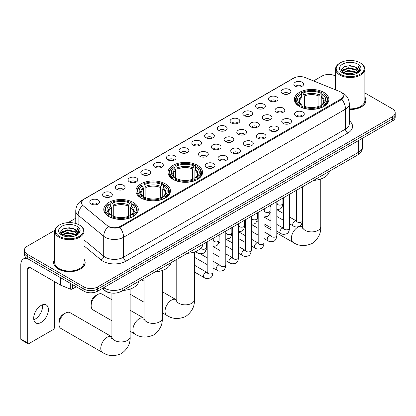 <?xml version="1.0" encoding="UTF-8"?>
<svg xmlns="http://www.w3.org/2000/svg" width="416" height="416" viewBox="0 0 416 416"><rect width="100%" height="100%" fill="white"/><g stroke="black" fill="none" stroke-linecap="round" stroke-linejoin="round"><path stroke-width="0.62" d="M197.501 165.318A17.254 9.963 0 0 0 178.698 163.155A17.254 9.963 0 0 0 168.043 172.359A17.254 9.963 0 0 0 173.098 179.405A17.254 9.963 0 0 0 191.901 181.563A17.254 9.963 0 0 0 202.556 172.359A17.254 9.963 0 0 0 197.501 165.318M165.365 183.872A17.254 9.963 0 0 0 146.562 181.709A17.254 9.963 0 0 0 135.907 190.913A17.254 9.963 0 0 0 140.962 197.959A17.254 9.963 0 0 0 159.765 200.117A17.254 9.963 0 0 0 170.42 190.913A17.254 9.963 0 0 0 165.365 183.872M133.229 202.426A17.254 9.963 0 0 0 114.426 200.262A17.254 9.963 0 0 0 103.776 209.466A17.254 9.963 0 0 0 108.826 216.512A17.254 9.963 0 0 0 127.629 218.67A17.254 9.963 0 0 0 138.284 209.466A17.254 9.963 0 0 0 133.229 202.426M323.83 92.378A17.254 9.963 0 0 0 305.027 90.22A17.254 9.963 0 0 0 294.377 99.424A17.254 9.963 0 0 0 299.432 106.47A17.254 9.963 0 0 0 318.235 108.628A17.254 9.963 0 0 0 328.884 99.424A17.254 9.963 0 0 0 323.83 92.378M282.537 93.574A4.883 2.818 180 0 1 281.564 92.778A4.883 2.818 180 0 1 283.182 89.274A4.883 2.818 180 0 1 289.442 89.591A4.883 2.818 180 0 1 290.41 92.778A4.883 2.818 180 0 1 282.537 93.574M288.844 93.87A2.928 1.69 0 0 0 288.059 93.044A2.928 1.69 0 0 0 285.173 92.617A2.928 1.69 0 0 0 283.13 93.87M269.781 100.937A4.883 2.818 180 0 1 268.814 100.142A4.883 2.818 180 0 1 270.431 96.637A4.883 2.818 180 0 1 276.687 96.954A4.883 2.818 180 0 1 277.659 100.142A4.883 2.818 180 0 1 269.781 100.937M276.094 101.234A2.928 1.69 0 0 0 275.309 100.407A2.928 1.69 0 0 0 272.423 99.98A2.928 1.69 0 0 0 270.379 101.234M257.031 108.3A4.883 2.818 180 0 1 256.058 107.505A4.883 2.818 180 0 1 257.676 104A4.883 2.818 180 0 1 263.936 104.312A4.883 2.818 180 0 1 264.904 107.505A4.883 2.818 180 0 1 257.031 108.3M263.338 108.592A2.928 1.69 0 0 0 262.553 107.77A2.928 1.69 0 0 0 259.667 107.344A2.928 1.69 0 0 0 257.624 108.592M244.275 115.664A4.883 2.818 180 0 1 243.308 114.868A4.883 2.818 180 0 1 244.925 111.363A4.883 2.818 180 0 1 251.181 111.675A4.883 2.818 180 0 1 252.153 114.868A4.883 2.818 180 0 1 244.275 115.664M250.588 115.955A2.928 1.69 0 0 0 249.803 115.133A2.928 1.69 0 0 0 246.917 114.702A2.928 1.69 0 0 0 244.873 115.955M231.525 123.027A4.883 2.818 180 0 1 230.552 122.231A4.883 2.818 180 0 1 232.17 118.726A4.883 2.818 180 0 1 238.43 119.038A4.883 2.818 180 0 1 239.398 122.231A4.883 2.818 180 0 1 231.525 123.027M237.832 123.318A2.928 1.69 0 0 0 237.047 122.496A2.928 1.69 0 0 0 234.161 122.065A2.928 1.69 0 0 0 232.118 123.318M218.769 130.39A4.883 2.818 180 0 1 217.802 129.594A4.883 2.818 180 0 1 219.419 126.09A4.883 2.818 180 0 1 225.675 126.402A4.883 2.818 180 0 1 226.647 129.594A4.883 2.818 180 0 1 218.769 130.39M225.082 130.681A2.928 1.69 0 0 0 224.297 129.86A2.928 1.69 0 0 0 221.411 129.428A2.928 1.69 0 0 0 219.367 130.681M206.019 137.753A4.883 2.818 180 0 1 205.046 136.958A4.883 2.818 180 0 1 206.664 133.453A4.883 2.818 180 0 1 212.924 133.765A4.883 2.818 180 0 1 213.892 136.958A4.883 2.818 180 0 1 206.019 137.753M212.326 138.044A2.928 1.69 0 0 0 211.541 137.223A2.928 1.69 0 0 0 208.655 136.791A2.928 1.69 0 0 0 206.612 138.044M193.263 145.116A4.883 2.818 180 0 1 192.296 144.321A4.883 2.818 180 0 1 193.913 140.816A4.883 2.818 180 0 1 200.169 141.128A4.883 2.818 180 0 1 201.141 144.321A4.883 2.818 180 0 1 193.263 145.116M199.576 145.408A2.928 1.69 0 0 0 198.791 144.586A2.928 1.69 0 0 0 195.905 144.154A2.928 1.69 0 0 0 193.861 145.408M180.513 152.48A4.883 2.818 180 0 1 179.54 151.679A4.883 2.818 180 0 1 181.158 148.179A4.883 2.818 180 0 1 187.418 148.491A4.883 2.818 180 0 1 188.386 151.679A4.883 2.818 180 0 1 180.513 152.48M186.82 152.771A2.928 1.69 0 0 0 186.035 151.949A2.928 1.69 0 0 0 183.149 151.518A2.928 1.69 0 0 0 181.106 152.771M167.757 159.843A4.883 2.818 180 0 1 166.79 159.042A4.883 2.818 180 0 1 168.407 155.542A4.883 2.818 180 0 1 174.663 155.854A4.883 2.818 180 0 1 175.635 159.042A4.883 2.818 180 0 1 167.757 159.843M174.07 160.134A2.928 1.69 0 0 0 173.285 159.312A2.928 1.69 0 0 0 170.399 158.881A2.928 1.69 0 0 0 168.355 160.134M155.007 167.206A4.883 2.818 180 0 1 154.034 166.405A4.883 2.818 180 0 1 155.652 162.9A4.883 2.818 180 0 1 161.912 163.218A4.883 2.818 180 0 1 162.88 166.405A4.883 2.818 180 0 1 155.007 167.206M161.314 167.497A2.928 1.69 0 0 0 160.529 166.67A2.928 1.69 0 0 0 157.643 166.244A2.928 1.69 0 0 0 155.6 167.497M142.251 174.569A4.883 2.818 180 0 1 141.284 173.768A4.883 2.818 180 0 1 142.901 170.264A4.883 2.818 180 0 1 149.157 170.581A4.883 2.818 180 0 1 150.129 173.768A4.883 2.818 180 0 1 142.251 174.569M148.564 174.86A2.928 1.69 0 0 0 147.779 174.034A2.928 1.69 0 0 0 144.893 173.607A2.928 1.69 0 0 0 142.849 174.86M129.501 181.932A4.883 2.818 180 0 1 128.528 181.132A4.883 2.818 180 0 1 130.146 177.627A4.883 2.818 180 0 1 136.406 177.944A4.883 2.818 180 0 1 137.374 181.132A4.883 2.818 180 0 1 129.501 181.932M135.808 182.224A2.928 1.69 0 0 0 135.023 181.397A2.928 1.69 0 0 0 132.137 180.97A2.928 1.69 0 0 0 130.094 182.224M116.745 189.29A4.883 2.818 180 0 1 115.778 188.495A4.883 2.818 180 0 1 117.395 184.99A4.883 2.818 180 0 1 123.651 185.307A4.883 2.818 180 0 1 124.623 188.495A4.883 2.818 180 0 1 116.745 189.29M123.058 189.587A2.928 1.69 0 0 0 122.273 188.76A2.928 1.69 0 0 0 119.387 188.334A2.928 1.69 0 0 0 117.343 189.587M103.995 196.654A4.883 2.818 180 0 1 103.022 195.858A4.883 2.818 180 0 1 104.64 192.353A4.883 2.818 180 0 1 110.9 192.67A4.883 2.818 180 0 1 111.868 195.858A4.883 2.818 180 0 1 103.995 196.654M110.302 196.95A2.928 1.69 0 0 0 109.517 196.123A2.928 1.69 0 0 0 106.631 195.697A2.928 1.69 0 0 0 104.588 196.95M91.239 204.017A4.883 2.818 180 0 1 90.272 203.221A4.883 2.818 180 0 1 91.889 199.716A4.883 2.818 180 0 1 98.145 200.034A4.883 2.818 180 0 1 99.117 203.221A4.883 2.818 180 0 1 91.239 204.017M97.552 204.313A2.928 1.69 0 0 0 96.767 203.486A2.928 1.69 0 0 0 93.881 203.06A2.928 1.69 0 0 0 91.837 204.313M295.287 86.211A4.883 2.818 180 0 1 294.32 85.415A4.883 2.818 180 0 1 295.937 81.91A4.883 2.818 180 0 1 302.193 82.228A4.883 2.818 180 0 1 303.165 85.415A4.883 2.818 180 0 1 295.287 86.211M301.6 86.507A2.928 1.69 0 0 0 300.815 85.68A2.928 1.69 0 0 0 297.929 85.254A2.928 1.69 0 0 0 295.885 86.507M276.479 112.169A4.883 2.818 180 0 1 275.512 111.374A4.883 2.818 180 0 1 277.129 107.869A4.883 2.818 180 0 1 283.384 108.181A4.883 2.818 180 0 1 284.357 111.374A4.883 2.818 180 0 1 276.479 112.169M282.792 112.46A2.928 1.69 0 0 0 282.006 111.639A2.928 1.69 0 0 0 279.12 111.207A2.928 1.69 0 0 0 277.077 112.46M263.728 119.532A4.883 2.818 180 0 1 262.761 118.737A4.883 2.818 180 0 1 264.378 115.232A4.883 2.818 180 0 1 270.634 115.544A4.883 2.818 180 0 1 271.601 118.737A4.883 2.818 180 0 1 263.728 119.532M270.041 119.824A2.928 1.69 0 0 0 269.251 119.002A2.928 1.69 0 0 0 266.365 118.57A2.928 1.69 0 0 0 264.321 119.824M250.973 126.896A4.883 2.818 180 0 1 250.006 126.095A4.883 2.818 180 0 1 251.623 122.595A4.883 2.818 180 0 1 257.878 122.907A4.883 2.818 180 0 1 258.851 126.095A4.883 2.818 180 0 1 250.973 126.896M257.286 127.187A2.928 1.69 0 0 0 256.5 126.365A2.928 1.69 0 0 0 253.614 125.934A2.928 1.69 0 0 0 251.571 127.187M238.222 134.259A4.883 2.818 180 0 1 237.255 133.458A4.883 2.818 180 0 1 238.872 129.958A4.883 2.818 180 0 1 245.128 130.27A4.883 2.818 180 0 1 246.095 133.458A4.883 2.818 180 0 1 238.222 134.259M244.535 134.55A2.928 1.69 0 0 0 243.745 133.728A2.928 1.69 0 0 0 240.859 133.297A2.928 1.69 0 0 0 238.815 134.55M225.467 141.622A4.883 2.818 180 0 1 224.5 140.821A4.883 2.818 180 0 1 226.117 137.316A4.883 2.818 180 0 1 232.372 137.634A4.883 2.818 180 0 1 233.345 140.821A4.883 2.818 180 0 1 225.467 141.622M231.78 141.913A2.928 1.69 0 0 0 230.994 141.086A2.928 1.69 0 0 0 228.108 140.66A2.928 1.69 0 0 0 226.065 141.913M212.716 148.985A4.883 2.818 180 0 1 211.749 148.184A4.883 2.818 180 0 1 213.366 144.68A4.883 2.818 180 0 1 219.622 144.997A4.883 2.818 180 0 1 220.589 148.184A4.883 2.818 180 0 1 212.716 148.985M219.029 149.276A2.928 1.69 0 0 0 218.239 148.45A2.928 1.69 0 0 0 215.353 148.023A2.928 1.69 0 0 0 213.309 149.276M199.961 156.348A4.883 2.818 180 0 1 198.994 155.548A4.883 2.818 180 0 1 200.611 152.043A4.883 2.818 180 0 1 206.866 152.36A4.883 2.818 180 0 1 207.839 155.548A4.883 2.818 180 0 1 199.961 156.348M206.274 156.64A2.928 1.69 0 0 0 205.488 155.813A2.928 1.69 0 0 0 202.602 155.386A2.928 1.69 0 0 0 200.559 156.64M295.932 116.038A4.883 2.818 180 0 1 294.965 115.237A4.883 2.818 180 0 1 296.582 111.732A4.883 2.818 180 0 1 302.838 112.05A4.883 2.818 180 0 1 303.81 115.237A4.883 2.818 180 0 1 295.932 116.038M302.245 116.329A2.928 1.69 0 0 0 301.46 115.502A2.928 1.69 0 0 0 298.568 115.076A2.928 1.69 0 0 0 296.525 116.329M283.182 123.401A4.883 2.818 180 0 1 282.209 122.6A4.883 2.818 180 0 1 283.826 119.096A4.883 2.818 180 0 1 290.087 119.413A4.883 2.818 180 0 1 291.054 122.6A4.883 2.818 180 0 1 283.182 123.401M289.489 123.692A2.928 1.69 0 0 0 288.704 122.866A2.928 1.69 0 0 0 285.818 122.439A2.928 1.69 0 0 0 283.774 123.692M270.426 130.764A4.883 2.818 180 0 1 269.459 129.964A4.883 2.818 180 0 1 271.076 126.459A4.883 2.818 180 0 1 277.332 126.776A4.883 2.818 180 0 1 278.304 129.964A4.883 2.818 180 0 1 270.426 130.764M276.739 131.056A2.928 1.69 0 0 0 275.954 130.229A2.928 1.69 0 0 0 273.062 129.802A2.928 1.69 0 0 0 271.024 131.056M257.676 138.128A4.883 2.818 180 0 1 256.703 137.327A4.883 2.818 180 0 1 258.32 133.822A4.883 2.818 180 0 1 264.581 134.139A4.883 2.818 180 0 1 265.548 137.327A4.883 2.818 180 0 1 257.676 138.128M263.983 138.419A2.928 1.69 0 0 0 263.198 137.592A2.928 1.69 0 0 0 260.312 137.166A2.928 1.69 0 0 0 258.268 138.419M244.92 145.486A4.883 2.818 180 0 1 243.953 144.69A4.883 2.818 180 0 1 245.57 141.185A4.883 2.818 180 0 1 251.826 141.502A4.883 2.818 180 0 1 252.798 144.69A4.883 2.818 180 0 1 244.92 145.486M251.233 145.782A2.928 1.69 0 0 0 250.448 144.955A2.928 1.69 0 0 0 247.556 144.529A2.928 1.69 0 0 0 245.518 145.782M232.17 152.849A4.883 2.818 180 0 1 231.197 152.053A4.883 2.818 180 0 1 232.814 148.548A4.883 2.818 180 0 1 239.075 148.866A4.883 2.818 180 0 1 240.042 152.053A4.883 2.818 180 0 1 232.17 152.849M238.477 153.145A2.928 1.69 0 0 0 237.692 152.318A2.928 1.69 0 0 0 234.806 151.892A2.928 1.69 0 0 0 232.762 153.145M219.414 160.212A4.883 2.818 180 0 1 218.447 159.416A4.883 2.818 180 0 1 220.064 155.912A4.883 2.818 180 0 1 226.32 156.229A4.883 2.818 180 0 1 227.292 159.416A4.883 2.818 180 0 1 219.414 160.212M225.727 160.508A2.928 1.69 0 0 0 224.942 159.682A2.928 1.69 0 0 0 222.056 159.255A2.928 1.69 0 0 0 220.012 160.508M206.664 167.575A4.883 2.818 180 0 1 205.691 166.78A4.883 2.818 180 0 1 207.308 163.275A4.883 2.818 180 0 1 213.569 163.592A4.883 2.818 180 0 1 214.536 166.78A4.883 2.818 180 0 1 206.664 167.575M212.971 167.866A2.928 1.69 0 0 0 212.186 167.045A2.928 1.69 0 0 0 209.3 166.618A2.928 1.69 0 0 0 207.256 167.866M339.487 91.426A8.788 5.075 180 0 1 340.662 91.993A8.788 5.075 180 0 1 343.236 95.581A8.788 5.075 180 0 1 340.662 99.169L120.593 226.226A8.788 5.075 180 0 1 107.177 225.55L83.096 205.696A8.788 5.075 180 0 1 81.505 202.784A8.788 5.075 180 0 1 84.079 199.196L293.842 78.094A8.788 5.075 180 0 1 305.094 77.522L339.487 91.426M112.315 293.119A9.766 5.637 180 0 1 104.998 290.727L102.289 288.496M54.72 259.178A15.787 9.116 0 0 0 53.581 262.574A15.787 9.116 0 0 0 58.209 269.022A15.787 9.116 0 0 0 75.416 270.998A15.787 9.116 0 0 0 85.16 262.574A15.787 9.116 0 0 0 84.022 259.178M343.58 95.956L341.858 99.263L341.006 99.887L119.948 227.38C116.272 228.436 112.658 228.301 109.106 226.985L108.16 226.528A11.393 7.623 129.5 0 0 103.709 236.252L78.109 215.15A13.021 7.519 180 0 1 75.759 210.834L75.759 223.486M54.803 230.318L27.248 246.23A9.766 5.637 0 0 0 24.383 250.219L24.383 254.467A9.766 5.637 0 0 0 27.248 258.456L83.876 291.153L83.876 289.026A9.766 5.637 0 0 0 97.687 289.026L392.34 118.908A9.766 5.637 0 0 0 395.2 114.92A9.766 5.637 0 0 1 392.34 118.908L97.687 289.026A9.766 5.637 0 0 1 83.876 289.026L27.248 256.329L83.876 289.026L83.876 286.9A9.766 5.637 0 0 0 97.687 286.9L392.34 116.782A9.766 5.637 0 0 0 395.2 112.793A9.766 5.637 0 0 0 392.34 108.805L364.863 92.945M24.383 252.34A9.766 5.637 0 0 0 27.248 256.329A9.766 5.637 0 0 1 24.383 252.34M78.109 224.364L78.109 215.15A11.393 7.623 129.5 0 1 82.529 205.452L81.281 202.779L82.888 200.044M349.31 109.533A15.787 9.116 0 0 0 366.002 100.433A15.787 9.116 0 0 0 364.863 97.032M335.561 76.029A9.766 5.637 0 0 0 321.901 76.112L313.544 80.938M75.759 218.223L68.12 222.628M24.383 250.219A9.766 5.637 0 0 0 27.248 254.202L83.876 286.9M83.876 291.153A9.766 5.637 0 0 0 97.687 291.153L392.34 121.035A9.766 5.637 0 0 0 395.2 117.047L395.2 112.793M340.314 74.251A13.998 8.081 0 0 0 360.11 74.251A13.998 8.081 0 0 0 360.11 62.821L360.573 63.086A14.648 8.46 0 0 1 364.863 69.066A14.648 8.46 0 0 1 355.82 76.882A14.648 8.46 0 0 1 339.856 75.052A14.648 8.46 0 0 1 335.561 69.066A14.648 8.46 0 0 1 339.856 63.086L340.314 62.821A13.998 8.081 0 0 0 340.314 74.251M349.31 108.878A14.648 8.46 0 0 0 364.863 100.433L364.863 69.066M349.31 109.439A15.626 9.022 0 0 0 365.841 100.433A15.626 9.022 0 0 0 364.863 97.297M344.729 73.871L348.109 73.003L354.957 74.1M345.696 74.162L348.109 73.668L353.954 74.35M342.623 72.784L348.109 70.346L355.966 72.004L357.235 73.055M342.961 73.06L348.109 71.011L355.966 72.67L356.881 73.372M342.17 72.332L342.352 70.569L348.109 67.688L355.966 69.347L358.119 71.791M342.098 72.01L342.352 71.235L348.109 68.354L355.966 70.013L357.968 72.108M356.798 73.434A8.138 4.701 0 0 0 358.353 70.678A8.138 4.701 0 0 0 355.966 67.356L358.348 70.84M357.812 64.152A10.743 6.204 0 0 0 342.638 64.137A10.743 6.204 0 0 0 342.571 72.894A10.743 6.204 0 0 0 342.618 72.925A10.743 6.204 0 0 0 357.859 72.894A10.743 6.204 0 0 0 357.812 64.152M355.966 67.356L350.121 65.608L344.11 66.716L341.323 69.862L343.174 73.216M357.464 73.112L360.064 69.82L360.116 69.228L357.999 65.702L359.33 69.654L356.886 73.398M360.573 63.086L360.11 62.821A13.998 8.081 0 0 0 340.314 62.821M357.999 65.702L360.11 69.363M343.97 66.784L347.651 65.874L354.245 66.466M341.432 71.058L342.633 70.117M345.275 68.994L347.651 68.531L354.011 69.056M345.275 71.651L347.651 71.193L354.011 71.713M345.764 74.183L347.651 73.85L353.943 74.355M341.364 70.798L343.335 69.399M342.41 72.587L343.335 72.056M299.12 106.283L299.582 105.05A15.496 8.949 0 0 1 299.582 93.798L300.648 94.411A13.998 8.081 0 0 0 300.648 104.437L301.704 105.035L302.042 106.288M302.042 105.778L302.042 97.36L300.648 94.411M301.423 95.748L301.423 92.732L301.886 92.466A15.496 8.949 0 0 1 321.376 92.466L320.315 93.085A13.998 8.081 0 0 0 302.952 93.085L304.346 96.034L304.346 106.324M318.921 106.324L318.921 96.034L320.315 93.085M313.576 180.404A17.904 10.338 0 0 0 329.43 171.252M301.423 107.177A16.146 9.324 0 0 0 321.838 107.177L321.376 106.382A15.496 8.949 0 0 1 301.886 106.382L301.423 107.453M321.838 107.453L321.838 107.177M299.582 93.798L299.12 94.063A16.146 9.324 0 0 0 295.485 99.954A16.146 9.324 0 0 0 299.12 105.851M321.376 92.466L321.838 92.732L321.838 95.748M301.886 106.382L302.952 105.763A13.998 8.081 0 0 0 320.315 105.763L321.376 106.382M300.648 104.437L299.582 105.05M302.952 93.085L301.886 92.466M301.704 96.226A12.522 7.228 0 0 0 301.704 105.035L301.761 105.071C299.983 103.35 299.255 102.185 299.588 101.566A12.043 6.952 0 0 1 302.042 97.36M324.142 105.851A16.146 9.324 0 0 0 327.777 99.954A16.146 9.324 0 0 0 324.142 94.063L323.679 93.798A15.496 8.949 0 0 1 323.679 105.05L324.142 106.283M323.679 105.05L322.613 104.437A13.998 8.081 0 0 0 322.613 94.411L323.679 93.798M322.613 94.411L321.225 97.36L321.225 105.778L321.563 105.035L322.613 104.437M321.225 97.36A12.043 6.952 0 0 1 323.679 101.566C324.007 102.185 323.279 103.355 321.506 105.071L321.563 105.035A12.522 7.228 0 0 0 321.563 96.226M321.225 106.288L321.225 105.778M172.791 179.223L173.254 177.986A15.496 8.949 0 0 1 173.254 166.733L174.32 167.352A13.998 8.081 0 0 0 174.32 177.372L175.37 177.97L175.708 179.228M175.708 178.714L175.708 170.3L174.32 167.352M175.089 168.683L175.089 165.672L175.552 165.407A15.496 8.949 0 0 1 195.047 165.407L193.981 166.02A13.998 8.081 0 0 0 176.618 166.02L178.012 168.969L178.012 179.26M192.587 179.26L192.587 168.969L193.981 166.02M187.242 253.344A17.904 10.338 0 0 0 203.096 244.187M175.089 180.118A16.146 9.324 0 0 0 195.51 180.118L195.047 179.317A15.496 8.949 0 0 1 175.552 179.317L175.089 180.393M195.51 180.393L195.51 180.118M173.254 166.733L172.791 166.998A16.146 9.324 0 0 0 169.151 172.895A16.146 9.324 0 0 0 172.791 178.786M195.047 165.407L195.51 165.672L195.51 168.683M175.552 179.317L176.618 178.703A13.998 8.081 0 0 0 193.981 178.703L195.047 179.317M174.32 177.372L173.254 177.986M176.618 166.02L175.552 165.407M175.37 169.161A12.522 7.228 0 0 0 175.37 177.97L175.427 178.012C173.649 176.29 172.926 175.12 173.254 174.507A12.043 6.952 0 0 1 175.708 170.3M197.808 178.786A16.146 9.324 0 0 0 201.448 172.895A16.146 9.324 0 0 0 197.808 166.998L197.345 166.733A15.496 8.949 0 0 1 197.345 177.986L197.808 179.223M197.345 177.986L196.279 177.372A13.998 8.081 0 0 0 196.279 167.352L197.345 166.733M196.279 167.352L194.891 170.3L194.891 178.714L195.229 177.97L196.279 177.372M194.891 170.3A12.043 6.952 0 0 1 197.345 174.507C197.673 175.126 196.95 176.29 195.172 178.012L195.229 177.97A12.522 7.228 0 0 0 195.229 169.161M194.891 179.228L194.891 178.714M91.151 305.718L91.151 303.061A5.86 3.385 -60 0 1 95.29 295.885L97.594 294.554A9.116 5.262 120 0 0 91.151 305.718A9.116 5.262 120 0 0 93.038 309.894L111.914 320.788M140.655 197.777L141.118 196.539A15.496 8.949 0 0 1 141.118 185.286L142.184 185.905A13.998 8.081 0 0 0 142.184 195.926L143.234 196.524L143.572 197.782M143.572 197.267L143.572 188.854L142.184 185.905M142.953 187.236L142.953 184.226L143.416 183.96A15.496 8.949 0 0 1 162.911 183.96L161.845 184.574A13.998 8.081 0 0 0 144.482 184.574L145.876 187.522L145.876 197.813M160.451 197.813L160.451 187.522L161.845 184.574M155.106 271.898A17.904 10.338 0 0 0 170.966 262.74M142.953 198.671A16.146 9.324 0 0 0 163.374 198.671L162.911 197.87A15.496 8.949 0 0 1 143.416 197.87L142.953 198.947M163.374 198.947L163.374 198.671M141.118 185.286L140.655 185.552A16.146 9.324 0 0 0 137.015 191.448A16.146 9.324 0 0 0 140.655 197.34M162.911 183.96L163.374 184.226L163.374 187.236M143.416 197.87L144.482 197.257A13.998 8.081 0 0 0 161.845 197.257L162.911 197.87M142.184 195.926L141.118 196.539M144.482 184.574L143.416 183.96M143.234 187.715A12.522 7.228 0 0 0 143.234 196.524L143.291 196.565C141.513 194.844 140.79 193.674 141.118 193.06A12.043 6.952 0 0 1 143.572 188.854M165.672 197.34A16.146 9.324 0 0 0 169.312 191.448A16.146 9.324 0 0 0 165.672 185.552L165.209 185.286A15.496 8.949 0 0 1 165.209 196.539L165.672 197.777M165.209 196.539L164.148 195.926A13.998 8.081 0 0 0 164.148 185.905L165.209 185.286M164.148 185.905L162.755 188.854L162.755 197.267L163.093 196.524L164.148 195.926M162.755 188.854A12.043 6.952 0 0 1 165.209 193.06C165.537 193.679 164.814 194.844 163.036 196.565L163.093 196.524A12.522 7.228 0 0 0 163.093 187.715M162.755 197.782L162.755 197.267M111.914 299.738L102.154 294.102A9.116 5.262 120 0 0 97.594 294.554L95.29 295.885M59.015 324.272L59.015 321.615A5.86 3.385 -60 0 1 63.154 314.439L65.458 313.108A9.116 5.262 120 0 0 59.015 324.272A9.116 5.262 120 0 0 60.902 328.442L102.658 352.555A9.116 5.262 -60 0 1 101.26 345.249A9.116 5.262 -60 0 1 107.219 337.215A9.116 5.262 -60 0 1 111.774 336.768L111.909 336.846M108.519 216.33L108.982 215.093A15.496 8.949 0 0 1 108.982 203.84L110.048 204.454A13.998 8.081 0 0 0 110.048 214.479L111.098 215.077L111.436 216.336M111.436 215.821L111.436 207.407L110.048 204.454M110.817 205.79L110.817 202.774L111.28 202.514A15.496 8.949 0 0 1 130.775 202.514L129.709 203.128A13.998 8.081 0 0 0 112.346 203.128L113.74 206.076L113.74 216.367M128.315 216.367L128.315 206.076L129.709 203.128M122.97 290.451A17.904 10.338 0 0 0 138.83 281.294M110.817 217.225A16.146 9.324 0 0 0 131.238 217.225L130.775 216.424A15.496 8.949 0 0 1 111.28 216.424L110.817 217.5M131.238 217.5L131.238 217.225M108.982 203.84L108.519 204.105A16.146 9.324 0 0 0 104.879 209.997A16.146 9.324 0 0 0 108.519 215.894M130.775 202.514L131.238 202.774L131.238 205.79M111.28 216.424L112.346 215.81A13.998 8.081 0 0 0 129.709 215.81L130.775 216.424M110.048 214.479L108.982 215.093M112.346 203.128L111.28 202.514M111.098 206.268A12.522 7.228 0 0 0 111.098 215.077L111.155 215.119C109.377 213.398 108.654 212.228 108.982 211.614A12.043 6.952 0 0 1 111.436 207.407M133.541 215.894A16.146 9.324 0 0 0 137.176 209.997A16.146 9.324 0 0 0 133.541 204.105L133.078 203.84A15.496 8.949 0 0 1 133.078 215.093L133.541 216.33M133.078 215.093L132.012 214.479A13.998 8.081 0 0 0 132.012 204.454L133.078 203.84M132.012 204.454L130.619 207.407L130.619 215.821L130.957 215.077L132.012 214.479M130.619 207.407A12.043 6.952 0 0 1 133.073 211.614C133.401 212.233 132.678 213.398 130.9 215.119L130.957 215.077A12.522 7.228 0 0 0 130.957 206.268M130.619 216.336L130.619 215.821M111.774 336.768L70.018 312.655A9.116 5.262 120 0 0 65.458 313.108L63.154 314.439M42.448 304.803A10.416 6.016 -60 0 1 35.214 319.093A10.416 6.016 -60 0 1 33.826 319.743M41.059 322.462A10.416 6.016 120 0 0 47.861 313.284A10.416 6.016 120 0 0 46.264 304.938A10.416 6.016 120 0 0 41.059 305.453A10.416 6.016 120 0 0 34.252 314.631A10.416 6.016 120 0 0 35.849 322.982A10.416 6.016 120 0 0 41.059 322.462M72.42 284.539L72.42 288.99L76.279 286.764M27.134 258.393A13.021 7.519 -120 0 0 23.499 258.877A13.021 7.519 -120 0 0 20.8 264.836L20.8 338.998L27.706 342.987L27.706 268.824A3.255 1.877 60 0 1 28.382 267.332A3.255 1.877 60 0 1 30.009 267.493L60.523 285.111L60.523 277.67M27.706 342.987A1.628 0.941 120 0 0 28.044 343.73L21.138 339.742A1.628 0.941 -60 0 1 20.8 338.998M28.044 343.73A1.628 0.941 120 0 0 28.855 343.647L53.258 329.56A1.628 0.941 120 0 0 54.408 327.569L54.408 281.58M72.42 288.99A1.628 0.941 180 0 1 70.335 289.099L60.741 285.215A1.628 0.941 180 0 1 60.523 285.111M59.472 236.392A13.998 8.081 0 0 0 79.269 236.392A13.998 8.081 0 0 0 79.269 224.962L79.732 225.228A14.648 8.46 0 0 1 84.022 231.213A14.648 8.46 0 0 1 74.979 239.023A14.648 8.46 0 0 1 59.015 237.193A14.648 8.46 0 0 1 54.72 231.213A14.648 8.46 0 0 1 59.015 225.228L59.472 224.962A13.998 8.081 0 0 0 59.472 236.392M54.72 231.213L54.72 262.574A14.648 8.46 0 0 0 59.015 268.559A14.648 8.46 0 0 0 74.979 270.39A14.648 8.46 0 0 0 84.022 262.574L84.022 231.213M54.72 259.438A15.626 9.022 0 0 0 53.747 262.574A15.626 9.022 0 0 0 58.323 268.954A15.626 9.022 0 0 0 75.353 270.91A15.626 9.022 0 0 0 84.999 262.574A15.626 9.022 0 0 0 84.022 259.438M63.887 236.012L67.267 235.149L74.116 236.246M64.854 236.309L67.267 235.81L73.112 236.496L66.81 235.992L64.922 236.324M61.792 234.92L67.267 232.487L75.124 234.146L76.393 235.196M62.119 235.201L67.267 233.152L75.124 234.811L76.04 235.513M61.329 234.473L61.511 232.71L67.267 229.83L75.124 231.488L77.277 233.932M61.256 234.151L61.511 233.376L67.267 230.495L75.124 232.154L77.126 234.25M75.956 235.581A8.138 4.701 0 0 0 77.511 232.82A8.138 4.701 0 0 0 75.124 229.497L77.506 232.981M76.97 226.294A10.743 6.204 0 0 0 61.797 226.278A10.743 6.204 0 0 0 61.729 235.04A10.743 6.204 0 0 0 61.776 235.066A10.743 6.204 0 0 0 77.017 235.04A10.743 6.204 0 0 0 76.97 226.294M75.124 229.497L69.28 227.75L63.268 228.857L60.486 232.003L62.332 235.362M76.627 235.253L79.222 231.962L79.274 231.369L77.158 227.843L78.489 231.795L76.045 235.539M79.732 225.228L79.269 224.962A13.998 8.081 0 0 0 59.472 224.962M77.158 227.843L79.269 231.504M63.128 228.925L66.81 228.015L73.403 228.608M60.59 233.204L61.792 232.258M64.433 231.135L66.81 230.677L73.169 231.197M64.433 233.792L66.81 233.334L73.169 233.854M60.523 232.939L62.494 231.54M61.568 234.728L62.494 234.198M120.593 226.226L120.593 227.12M340.662 99.169L340.662 100.084M349.31 120.78A16.276 9.396 180 0 1 347.797 133.063L125.887 261.18A3.255 1.877 60 0 1 123.583 257.192L345.493 129.074A13.021 7.519 0 0 0 349.31 123.76L349.31 103.823A13.021 7.519 180 0 1 345.493 109.138A11.393 6.578 -120 0 0 341.858 99.263M125.887 261.18A16.276 9.396 180 0 1 102.866 261.18A16.276 9.396 180 0 1 101.041 259.927L84.022 245.892M105.17 257.192A13.021 7.519 0 0 0 123.583 257.192L123.583 237.26A13.021 7.519 180 0 1 105.17 237.26A13.021 7.519 180 0 1 103.709 236.252L103.709 256.188A13.021 7.519 0 0 0 105.17 257.192M341.489 92.487A11.393 5.335 112 0 0 341.338 92.435L343.132 93.288C347.027 95.628 349.086 99.138 349.31 103.823M119.948 227.38A11.393 6.578 60 0 1 123.583 237.26L345.493 109.138L345.493 129.074A3.255 1.877 60 0 0 347.797 133.063M83.112 199.862A11.393 6.578 -120 0 0 81.931 200.304C78.036 202.644 75.977 206.154 75.759 210.834M81.931 200.304L292.88 78.515A11.393 6.578 60 0 1 293.743 78.146M97.687 286.9L97.687 291.153M392.34 116.782L392.34 121.035M27.248 254.202L27.248 258.456M84.022 239.959L103.709 256.188A3.255 2.179 -50.5 0 1 101.041 259.927M103.719 287.669A13.021 7.519 0 0 0 104.593 288.226A13.021 7.519 0 0 0 123.006 288.226L358.732 152.136A13.021 7.519 0 0 0 362.544 146.817C362.638 150.051 360.922 152.812 357.38 155.116L121.659 291.205A6.51 3.76 60 0 0 123.006 288.226L123.006 276.531M358.732 140.436L358.732 152.136A6.51 3.76 60 0 1 357.38 155.116M103.189 287.971A6.51 4.352 129.5 0 0 104.322 290.092L102.346 288.46M320.746 179.026L320.746 226.642A9.116 5.262 180 0 1 318.079 230.36A9.116 5.262 180 0 1 305.188 230.36A9.116 5.262 180 0 1 302.515 226.642L302.271 228.389M320.746 226.642C321.142 233.334 318.271 238.945 312.146 243.474C305.157 246.522 298.865 246.194 293.264 242.507A9.116 5.262 -60 0 1 291.866 235.206A9.116 5.262 -60 0 1 297.82 227.172A9.116 5.262 -60 0 1 302.38 226.72L302.515 226.798M318.921 96.034A12.043 6.952 0 0 0 304.346 96.034M319.259 94.895A12.522 7.228 0 0 0 304.002 94.895M194.412 251.966L194.412 299.577A9.116 5.262 180 0 1 191.745 303.3A9.116 5.262 180 0 1 178.854 303.3A9.116 5.262 180 0 1 176.186 299.577L175.937 301.324M194.412 299.577C194.808 306.27 191.942 311.886 185.812 316.415C178.828 319.457 172.531 319.134 166.93 315.448A9.116 5.262 -60 0 1 165.532 308.142A9.116 5.262 -60 0 1 171.486 300.108A9.116 5.262 -60 0 1 176.046 299.66L176.181 299.738M192.587 168.969A12.043 6.952 0 0 0 178.012 168.969M192.925 167.835A12.522 7.228 0 0 0 177.674 167.835M162.282 270.52L162.282 318.131A9.116 5.262 180 0 1 159.609 321.854A9.116 5.262 180 0 1 146.718 321.854A9.116 5.262 180 0 1 144.05 318.131L143.806 319.878M162.282 318.131C162.672 324.823 159.806 330.434 153.676 334.968C146.692 338.01 140.395 337.688 134.794 334.001A9.116 5.262 -60 0 1 133.396 326.695A9.116 5.262 -60 0 1 139.35 318.661A9.116 5.262 -60 0 1 143.91 318.214L144.045 318.292M160.451 187.522A12.043 6.952 0 0 0 145.876 187.522M160.794 186.389A12.522 7.228 0 0 0 145.538 186.389M130.146 289.073L130.146 336.684A9.116 5.262 180 0 1 127.473 340.408A9.116 5.262 180 0 1 114.582 340.408A9.116 5.262 180 0 1 111.914 336.684L111.67 338.432M128.315 206.076A12.043 6.952 0 0 0 113.74 206.076M128.658 204.942A12.522 7.228 0 0 0 113.402 204.942M302.318 186.909L302.318 220.792A2.928 1.69 180 0 1 301.324 222.061A2.928 1.69 180 0 1 297.315 221.988A2.928 1.69 180 0 1 296.457 220.792L296.364 221.426L296.624 221.208M302.318 220.792C301.912 224.193 300.862 226.096 299.156 226.496C296.733 227.245 294.788 227.074 293.316 225.987A2.928 1.69 -60 0 1 292.869 223.642A2.928 1.69 -60 0 1 294.783 221.057A2.928 1.69 -60 0 1 294.913 220.99A2.928 1.69 -60 0 1 296.244 220.912L296.842 221.151M289.562 194.272L289.562 228.155A2.928 1.69 180 0 1 288.569 229.424A2.928 1.69 180 0 1 284.56 229.351A2.928 1.69 180 0 1 283.702 228.155L283.608 228.79L283.868 228.571M289.562 228.155C289.162 231.556 288.106 233.459 286.4 233.854C283.982 234.603 282.038 234.437 280.566 233.35A2.928 1.69 -60 0 1 280.114 231.005A2.928 1.69 -60 0 1 282.027 228.42A2.928 1.69 -60 0 1 282.157 228.353A2.928 1.69 -60 0 1 283.494 228.275L284.086 228.509M276.812 201.63L276.812 235.518A2.928 1.69 180 0 1 275.818 236.787A2.928 1.69 180 0 1 271.809 236.714A2.928 1.69 180 0 1 270.951 235.518L270.858 236.153L271.118 235.934M276.812 235.518C276.406 238.919 275.356 240.822 273.65 241.218C271.227 241.966 269.282 241.8 267.81 240.713A2.928 1.69 -60 0 1 267.363 238.368A2.928 1.69 -60 0 1 269.277 235.784A2.928 1.69 -60 0 1 269.407 235.716A2.928 1.69 -60 0 1 270.743 235.638L271.336 235.872M264.056 208.993L264.056 242.882A2.928 1.69 180 0 1 263.063 244.15A2.928 1.69 180 0 1 259.054 244.078A2.928 1.69 180 0 1 258.196 242.882L258.102 243.516L258.367 243.298M264.056 242.882C263.656 246.282 262.6 248.186 260.894 248.581C258.476 249.33 256.532 249.163 255.06 248.076A2.928 1.69 -60 0 1 254.608 245.731A2.928 1.69 -60 0 1 256.521 243.147A2.928 1.69 -60 0 1 256.651 243.079A2.928 1.69 -60 0 1 257.988 243.001L258.58 243.235M251.306 216.356L251.306 250.245A2.928 1.69 180 0 1 250.312 251.514A2.928 1.69 180 0 1 246.303 251.441A2.928 1.69 180 0 1 245.445 250.245L245.352 250.879L245.612 250.661M251.306 250.245C250.9 253.646 249.85 255.549 248.144 255.944C245.721 256.693 243.776 256.526 242.304 255.44A2.928 1.69 -60 0 1 241.857 253.094A2.928 1.69 -60 0 1 243.771 250.51A2.928 1.69 -60 0 1 243.901 250.437A2.928 1.69 -60 0 1 245.237 250.364L245.83 250.598M238.55 223.72L238.55 257.608A2.928 1.69 180 0 1 237.557 258.877A2.928 1.69 180 0 1 233.548 258.804A2.928 1.69 180 0 1 232.69 257.608L232.596 258.237L232.861 258.024M238.55 257.608C238.15 261.009 237.094 262.912 235.388 263.307C232.97 264.056 231.026 263.89 229.554 262.803A2.928 1.69 -60 0 1 229.102 260.452A2.928 1.69 -60 0 1 231.015 257.873A2.928 1.69 -60 0 1 231.145 257.8A2.928 1.69 -60 0 1 232.482 257.728L233.074 257.962M225.8 231.083L225.8 264.971A2.928 1.69 180 0 1 224.806 266.24A2.928 1.69 180 0 1 220.797 266.167A2.928 1.69 180 0 1 219.939 264.971L219.846 265.6L220.106 265.387M225.8 264.971C225.394 268.372 224.344 270.27 222.638 270.67C220.215 271.419 218.27 271.253 216.798 270.166A2.928 1.69 -60 0 1 216.351 267.816A2.928 1.69 -60 0 1 218.265 265.236A2.928 1.69 -60 0 1 218.395 265.164A2.928 1.69 -60 0 1 219.731 265.091L220.324 265.325M213.044 238.446L213.044 272.334A2.928 1.69 180 0 1 212.051 273.603A2.928 1.69 180 0 1 208.042 273.53A2.928 1.69 180 0 1 207.184 272.334L207.09 272.964L207.355 272.75M213.044 272.334C212.644 275.735 211.588 277.633 209.882 278.034C207.464 278.782 205.52 278.616 204.048 277.529A2.928 1.69 -60 0 1 203.596 275.179A2.928 1.69 -60 0 1 205.509 272.6A2.928 1.69 -60 0 1 205.639 272.527A2.928 1.69 -60 0 1 206.976 272.454L207.568 272.688M282.864 198.136L282.864 203.424A2.928 1.69 180 0 1 281.871 204.693A2.928 1.69 180 0 1 277.862 204.62A2.928 1.69 180 0 1 277.004 203.424L277.004 201.521M270.109 205.499L270.109 210.787A2.928 1.69 180 0 1 269.121 212.056A2.928 1.69 180 0 1 265.112 211.983A2.928 1.69 180 0 1 264.248 210.787L264.248 208.884M257.358 212.862L257.358 218.145A2.928 1.69 180 0 1 256.365 219.414A2.928 1.69 180 0 1 252.356 219.341A2.928 1.69 180 0 1 251.498 218.145L251.498 216.247M244.603 220.225L244.603 225.508A2.928 1.69 180 0 1 243.615 226.777A2.928 1.69 180 0 1 239.606 226.704A2.928 1.69 180 0 1 238.742 225.508L238.742 223.61M231.852 227.588L231.852 232.872A2.928 1.69 180 0 1 230.859 234.14A2.928 1.69 180 0 1 226.85 234.068A2.928 1.69 180 0 1 225.992 232.872L225.992 230.974M219.097 234.952L219.097 240.235A2.928 1.69 180 0 1 218.109 241.504A2.928 1.69 180 0 1 214.1 241.431A2.928 1.69 180 0 1 213.242 240.235L213.242 238.337M206.346 242.315L206.346 247.598A2.928 1.69 180 0 1 205.353 248.867A2.928 1.69 180 0 1 201.344 248.794A2.928 1.69 180 0 1 200.746 248.295M195.328 251.628L197.345 252.793A2.928 1.69 -60 0 1 196.773 251.004M27.706 268.824L30.009 267.493M60.741 277.794L60.741 285.215M70.335 289.099L70.335 283.338M81.505 202.784L81.505 203.918M343.236 95.581L343.236 97.453M292.88 78.515L294.97 77.542M121.659 291.205C116.418 293.842 111.181 293.842 105.94 291.205L104.322 290.092M362.544 146.817L362.544 138.237M365.841 101.738L365.841 100.433M342.077 72.218L342.077 71.677M335.561 89.84L335.561 69.066M293.264 242.507L276.812 233.012M270.951 229.627L264.056 225.649M258.196 222.264L256.656 221.374M295.485 102.934L295.485 99.954M327.777 102.934L327.777 99.954M302.38 226.72L300.451 225.607M302.515 186.789L302.515 226.642M166.93 315.448L162.282 312.759M144.05 302.234L130.146 294.211M169.151 175.869L169.151 172.895M201.448 175.869L201.448 172.895M176.046 299.66L162.282 291.71M144.05 281.185L141.534 279.734M176.186 259.73L176.186 299.577M134.794 334.001L130.146 331.313M137.015 194.423L137.015 191.448M169.312 194.423L169.312 191.448M143.91 318.214L130.146 310.263M144.05 278.283L144.05 318.131M130.146 336.684C130.536 343.377 127.67 348.988 121.54 353.522C114.556 356.564 108.259 356.242 102.658 352.555M104.879 212.976L104.879 209.997M137.176 212.976L137.176 209.997M111.914 293.098L111.914 336.684M293.316 225.987L289.562 223.818M283.702 220.438L276.812 216.46M270.951 213.075L269.937 212.488M296.457 190.289L296.457 220.792M296.244 220.912L289.562 217.053M283.702 213.673L276.812 209.69M280.566 233.35L276.812 231.182M270.951 227.802L264.056 223.818M258.196 220.438L257.182 219.851M283.702 197.652L283.702 228.155M283.494 228.275L276.812 224.416M270.951 221.036L264.056 217.053M267.81 240.713L264.056 238.545M258.196 235.165L251.306 231.182M245.445 227.802L244.431 227.214M270.951 205.015L270.951 235.518M270.743 235.638L264.056 231.78M258.196 228.394L251.306 224.416M255.06 248.076L251.306 245.908M245.445 242.528L238.55 238.545M232.69 235.165L231.676 234.577M258.196 212.378L258.196 242.882M257.988 243.001L251.306 239.143M245.445 235.758L238.55 231.78M242.304 255.44L238.55 253.271M232.69 249.891L225.8 245.908M219.939 242.528L218.925 241.94M245.445 219.742L245.445 250.245M245.237 250.364L238.55 246.506M232.69 243.121L225.8 239.143M229.554 262.803L225.8 260.634M219.939 257.254L213.044 253.271M207.184 249.891L206.17 249.304M232.69 227.105L232.69 257.608M232.482 257.728L225.8 253.869M219.939 250.484L213.044 246.506M216.798 270.166L213.044 267.998M207.184 264.612L194.412 257.244M219.939 234.468L219.939 264.971M219.731 265.091L213.044 261.232M207.184 257.847L200.112 253.765M204.048 277.529L194.412 271.965M176.186 261.44L174.699 260.588M207.184 241.831L207.184 272.334M206.976 272.454L194.412 265.2M277.389 203.778L276.796 203.544M276.812 209.607L279.703 209.123C281.408 208.723 282.464 206.825 282.864 203.424M270.951 206.934L270.109 206.45M277.17 203.84L276.91 204.053L277.004 203.424M264.638 211.141L264.04 210.907M264.056 216.97L266.947 216.486C268.658 216.086 269.708 214.188 270.109 210.787M258.196 214.297L257.358 213.814M264.42 211.203L264.155 211.416L264.248 210.787M251.883 218.504L251.29 218.27M251.306 224.333L254.197 223.85C255.902 223.449 256.958 221.551 257.358 218.145M245.445 221.66L244.603 221.177M251.664 218.561L251.404 218.78L251.498 218.145M239.132 225.867L238.534 225.633M238.55 231.696L241.446 231.213C243.152 230.812 244.202 228.914 244.603 225.508M232.69 229.024L231.852 228.54M238.914 225.924L238.649 226.143L238.742 225.508M226.377 233.23L225.784 232.996M225.8 239.06L228.691 238.576C230.396 238.176 231.452 236.278 231.852 232.872M219.939 236.387L219.097 235.903M226.158 233.288L225.898 233.506L225.992 232.872M213.626 240.594L213.028 240.354M213.044 246.423L215.94 245.939C217.646 245.539 218.696 243.641 219.097 240.235M207.184 243.75L206.346 243.266M213.408 240.651L213.143 240.869L213.242 240.235M197.345 252.793C198.791 253.874 200.736 254.046 203.185 253.302C204.89 252.902 205.946 251.004 206.346 247.598M23.499 258.877L25.901 257.488M84.999 263.884L84.999 262.574M61.235 234.359L61.235 233.818M53.747 263.884L53.747 262.574"/></g></svg>
